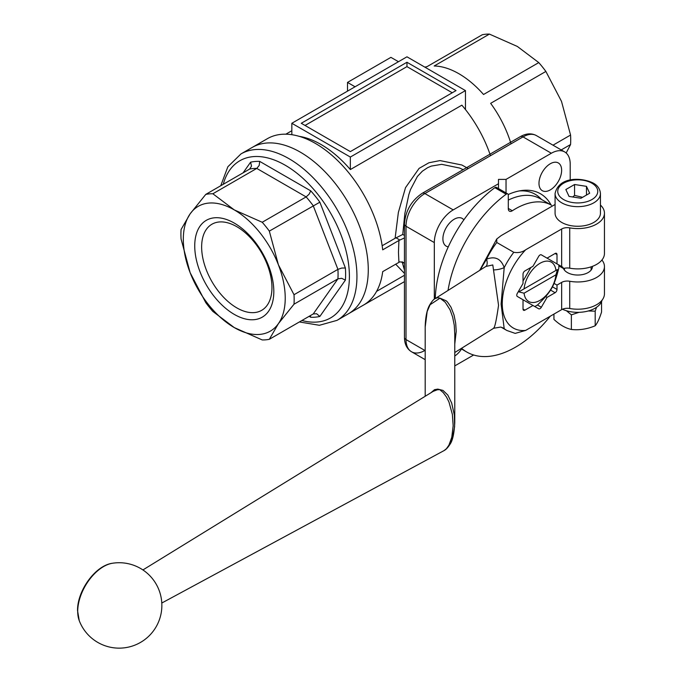 <?xml version="1.0" encoding="UTF-8"?>
<svg xmlns="http://www.w3.org/2000/svg" width="682" height="682" viewBox="0 0 682 682"><rect width="100%" height="100%" fill="white"/><g stroke="black" fill="none" stroke-linecap="round" stroke-linejoin="round"><path stroke-width="1.02" d="M553.008 145.181L570.561 135.053L561.491 101.362L545.881 71.439L490.648 103.332A80.067 46.231 60 0 1 511.031 143.817M570.561 135.053A80.067 46.231 60 0 1 570.715 139.878A80.067 46.231 60 0 1 570.561 144.533L561.218 149.921M424.886 350.463A26.692 15.413 -60 0 1 411.544 351.784L425.193 359.67L411.544 351.784C406.898 348.903 404.528 344.103 404.452 337.385L404.452 224.071A5.337 3.086 0 0 0 406.012 226.245L434.323 242.587A26.692 15.413 -60 0 1 439.847 223.986A26.692 15.413 -60 0 1 453.198 209.903L424.886 193.56L523.026 136.894A26.692 15.413 -60 0 1 536.367 135.573C531.5 132.999 526.154 133.348 520.357 136.63L422.218 193.296L520.357 136.63A5.337 3.086 60 0 1 523.026 136.894L551.337 153.245A26.692 15.413 -60 0 1 564.679 151.924L536.367 135.573L564.679 151.924A26.692 15.413 -60 0 1 570.203 164.14L570.203 180.116M299.389 321.955L319.406 325.288L337.044 320.352L348.366 313.814A96.085 55.472 -120 0 0 368.271 269.833A96.085 55.472 -120 0 0 326.328 173.134A96.085 55.472 -120 0 0 252.289 147.397A96.085 55.472 60 0 1 326.328 173.134A96.085 55.472 60 0 1 368.271 269.833A96.085 55.472 60 0 1 348.366 313.814L363.463 305.101A96.085 55.472 60 0 0 382.704 271.632L399.874 261.837L404.452 262.681M404.452 235.426L402.747 234.446L396.063 237.839L399.874 240.038L404.452 237.941M402.747 234.446L404.844 213.56L408.825 194.651L410.504 189.57L417.41 176.442L422.32 171.225L427.605 167.687L431.305 166.093L441.697 164.336L459.677 168.062L463.121 169.682M424.886 67.16A80.067 46.231 60 0 1 427.068 66.623L482.302 34.739A80.067 46.231 60 0 1 489.412 34.1L434.178 65.992A80.067 46.231 60 0 1 483.538 94.491L538.771 62.599A80.067 46.231 60 0 1 545.881 71.439M337.044 320.352A96.085 55.472 -120 0 0 356.942 276.372A96.085 55.472 -120 0 0 289.006 158.693A96.085 55.472 -120 0 0 240.959 153.927L267.387 138.676A96.085 55.472 60 0 1 336.993 159.946A96.085 55.472 60 0 1 382.704 249.842L398.919 240.482L398.467 252.4L398.919 262.272M350.343 157.056L291.836 123.28L406.958 56.811L465.465 90.587L350.343 157.056L350.343 169.562L461.859 105.173A90.749 52.395 60 0 1 490.494 155.684M350.343 169.562A90.749 52.395 -120 0 0 299.159 136.323M382.167 245.75L395.108 238.274L398.365 212.443L405.534 187.627L419.098 168.377L428.901 162.776L439.975 160.585L461.842 164.993L468.227 168.531M448.279 246.85A16.01 9.25 -60 0 1 446.216 246.159A16.01 9.25 -60 0 1 442.899 238.828A16.01 9.25 -60 0 1 449.89 222.707A16.01 9.25 -60 0 1 462.226 218.419A16.01 9.25 -60 0 1 463.862 219.86M538.985 183.347A16.01 9.25 -60 0 1 545.975 167.235A16.01 9.25 -60 0 1 558.311 162.947A16.01 9.25 -60 0 1 561.627 170.278A16.01 9.25 -60 0 1 554.637 186.391A16.01 9.25 -60 0 1 542.301 190.679A16.01 9.25 -60 0 1 538.985 183.347M498.491 188.573L498.491 179.392L506.035 179.392L506.035 192.929M541.491 199.459A73.4 42.378 120 0 0 519.241 190.934M508.209 194.523A76.478 44.16 -60 0 1 521.559 190.551A76.478 44.16 -60 0 1 551.099 205.009M498.491 183.748L453.198 209.903M434.323 242.587L434.323 299.193M454.775 365.893L473.649 354.998M461.535 348.996A16.01 9.25 -60 0 1 454.775 355.978M551.337 153.245L506.035 179.392M360.556 306.781L404.452 281.632M347.505 91.132L347.505 82.42L390.914 57.356L398.467 61.712M347.505 82.42L355.058 86.776M465.465 90.587L465.465 109.563M291.836 123.28L291.836 134.695M395.662 264.156L404.452 273.388M452.251 92.769L406.958 66.623L305.042 125.454M406.958 62.258L456.028 90.587L350.343 151.609L301.274 123.28L406.958 62.258L406.958 66.623M404.452 270.123L402.124 261.7M396.063 237.839L395.108 238.274M399.874 240.038L398.919 240.482M538.771 62.599L517.365 46.461L489.412 34.1M566.171 153.007L570.561 144.533M269.33 339.304L313.243 313.95L316.636 313.746L319.858 316.448L345.39 280.123L341.673 278.316L337.922 278.844L294.01 304.198L278.401 323.643A72.062 41.602 -120 0 0 278.401 264.804A72.062 41.602 -120 0 0 234.276 209.903A72.062 41.602 -120 0 0 190.142 213.841A72.062 41.602 -120 0 0 190.142 272.681A72.062 41.602 -120 0 0 234.276 327.582A72.062 41.602 -120 0 0 278.401 323.643L269.33 339.304A80.067 46.231 60 0 1 262.22 339.943L234.276 327.582L212.861 311.444A80.067 46.231 60 0 1 205.751 302.603L190.142 272.681L181.071 238.99A80.067 46.231 60 0 1 181.071 229.51L190.142 213.841L205.751 194.404L249.663 169.051L251.505 166.135L250.592 162.197L243.124 172.819M294.01 294.718L337.922 269.364L341.673 268.06L345.39 267.992L319.858 202.187L269.33 231.113L278.401 264.804L294.01 294.718A80.067 46.231 60 0 1 294.01 304.198M262.22 222.264L306.133 196.91L309.057 194.242L310.762 190.866L259.697 161.387L259.194 165.453L256.773 168.411L212.861 193.765L234.276 209.903L262.22 222.264A80.067 46.231 60 0 1 269.33 231.113M201.642 246.986A49.726 28.712 60 0 1 211.94 224.216A49.726 28.712 60 0 1 250.251 237.541A49.726 28.712 60 0 1 271.956 287.582A49.726 28.712 60 0 1 261.658 310.344A49.726 28.712 60 0 1 223.346 297.02A49.726 28.712 60 0 1 201.642 246.986M273.814 291.572A55.915 32.284 -120 0 0 234.276 223.091A55.915 32.284 -120 0 0 194.737 245.912A55.915 32.284 -120 0 0 234.276 314.393A55.915 32.284 -120 0 0 273.814 291.572M309.142 316.329L310.762 317.258L310.225 315.698M205.751 194.404A80.067 46.231 60 0 1 212.861 193.765M555.642 263.107L558.797 264.931A32.028 18.491 -60 0 1 558.848 266.543A32.028 18.491 -60 0 1 558.797 268.205C554.065 286.679 551.252 291.564 537.612 304.897A32.028 18.491 -60 0 1 534.782 306.533M518.814 291.879L524.083 288.836A22.685 13.094 -60 0 1 540.008 263.295A22.685 13.094 -60 0 1 555.941 270.439L557.433 269.578L555.941 274.795L524.083 293.192L518.814 291.879L557.433 269.578M558.839 265.852L563.477 268.529L562.795 267.233L541.337 254.846L547.049 258.146L555.105 253.491A2.668 1.543 -60 0 1 556.444 253.354A2.668 1.543 -60 0 1 556.998 254.574L556.998 263.883M530.869 267.48L523.026 281.061M524.083 288.836L555.941 270.439M555.941 274.795A22.685 13.094 -60 0 1 540.008 300.344A22.685 13.094 -60 0 1 524.083 293.192M545.694 296.585L547.049 297.369L541.346 307.241A2.668 1.543 -60 0 1 538.678 308.784L532.974 305.493L524.91 310.148A2.668 1.543 -60 0 1 523.58 310.276A2.668 1.543 -60 0 1 523.026 309.057L523.026 299.748L531.619 304.709M550.272 316.209A97.415 56.248 -60 0 1 522.651 342.62A97.415 56.248 -60 0 1 466.769 352.023A97.415 56.248 -60 0 1 461.561 348.289M496.513 187.439A2.668 1.543 120 0 0 496.428 187.38A2.668 1.543 120 0 0 496.334 187.337A2.668 1.543 120 0 0 494.842 187.678L506.163 194.217A2.668 1.543 -60 0 1 507.655 193.867A2.668 1.543 -60 0 1 507.749 193.918A2.668 1.543 -60 0 1 508.303 195.137L508.303 208.718A5.337 3.086 120 0 0 509.411 211.164A5.337 3.086 120 0 0 509.497 211.207A5.337 3.086 120 0 0 512.31 210.755A72.062 41.602 -60 0 1 551.508 205.239L540.187 198.709A72.062 41.602 -60 0 0 508.303 200.073M435.295 298.528A97.415 56.248 -60 0 1 494.842 187.678M448.023 290.455A97.415 56.248 -60 0 1 506.163 194.217M454.775 344.086L456.224 331.316L455.678 323.183L454.033 314.999L451.007 307.198L447.494 302.041L446.224 300.822L439.984 298.162L445.235 302.237L450.052 309.816L452.635 317.028L454.272 325.271L454.775 334.495M484.382 267.404L485.916 266.457L492.796 264.94L498.551 305.263C496.453 319.943 494.825 327.539 493.666 328.059M600.441 205.052A26.692 15.413 180 0 1 604.448 213.168A26.692 15.413 180 0 1 596.631 224.071A26.692 15.413 180 0 1 569.726 227.865L569.726 268.179A8.005 4.621 180 0 0 563.477 268.529A14.68 8.474 0 0 0 567.373 272.553A14.68 8.474 0 0 0 583.374 274.394A14.68 8.474 0 0 0 592.436 266.56A14.68 8.474 0 0 0 592.428 266.355M569.726 268.179A26.692 15.413 0 0 0 596.631 264.386A26.692 15.413 0 0 0 604.448 253.491L604.448 213.168M501.594 327.369L500.494 327.079A10.673 10.443 -78.5 0 1 500.511 327.079A10.673 10.443 -78.5 0 1 504.203 328.639A58.72 33.904 120 0 0 506.879 330.489L515.191 333.387L525.669 330.412L561.653 309.637A8.005 4.621 180 0 1 569.726 308.494A26.692 15.413 0 0 0 596.631 304.701A26.692 15.413 0 0 0 604.448 293.806L604.448 266.56A26.692 15.413 180 0 1 596.631 277.455A26.692 15.413 180 0 1 569.726 281.257A8.005 4.621 0 0 0 561.653 282.399L556.998 285.085L556.998 289.441A2.668 1.543 -60 0 1 555.105 292.714L547.049 297.369M601.925 260.021A26.692 15.413 180 0 1 604.448 266.56M77.714 611.396A36.606 21.133 120 0 0 79.248 620.654L79.248 620.654A42.702 42.702 0 0 0 156.135 626.784A42.702 42.702 0 0 0 112.385 563.264L112.385 563.264A36.606 21.133 120 0 0 77.714 611.396M501.568 327.377L504.203 328.639L501.108 304.112L504.203 267.625A10.673 3.896 -12.6 0 1 493.666 269.902M433.215 391.34L437.298 389.797L439.728 389.635L443.189 392.542L446.463 397.001L448.961 402.013L452.371 414.383L453.163 425.721L451.791 437.239L448.961 445.09L446.454 448.679L444.093 450.572C445.951 449.626 447.912 447.554 449.967 444.366C452.609 440.743 454.221 433.428 454.783 422.422M425.193 326.968L427.171 311.521L430.095 304.709L439.984 298.162L437.699 297.676L435.21 298.58L484.783 267.148M448.185 446.42L452.192 439.106L454.613 426.736L454.382 415.168L451.68 403.071L447.852 395.108L442.985 390.411L437.776 389.107L434.536 389.669L431.024 392.679M480.085 270.123L486.556 259.151A58.72 33.904 -60 0 1 496.777 242.485L513.768 252.297A58.72 33.904 120 0 0 504.203 267.625C501.014 258.742 495.132 255.921 486.556 259.151A10.673 4.765 -118.2 0 1 485.916 266.457M525.669 330.412A53.384 30.818 -60 0 1 502.267 303.609A53.384 30.818 -60 0 1 525.669 249.782C522.284 252.229 518.32 253.065 513.768 252.297M496.777 242.485L496.735 239.007L501.134 235.614L555.071 204.481M532.974 305.493L517.323 296.457A2.668 1.543 -60 0 1 517.323 293.371L523.026 283.499L523.026 274.19A2.668 1.543 -60 0 1 524.91 270.925L532.974 266.27L538.678 256.389A2.668 1.543 -60 0 1 541.346 254.846L541.346 254.846M554.04 283.38L556.998 285.085M569.726 227.865A8.005 4.621 0 0 0 561.653 229.007L525.669 249.782M553.937 314.087L553.937 319.389C559.752 324.845 565.566 328.195 571.371 329.457C579.316 330.327 587.253 329.099 595.19 325.774C597.313 323.285 599.444 318.699 601.567 312.024L601.567 301.615M596.52 307.309L595.19 311.171L588.276 310.975M579.044 312.322L571.371 314.854L566.41 310.736M571.371 314.854L571.371 329.457M595.19 311.171L595.19 325.774M562.437 309.244A24.552 14.177 0 0 0 595.122 308.187A24.552 14.177 0 0 0 602.061 300.165M582.564 197.32L574.568 195.402L572.709 196.979M600.441 193.56L600.441 213.168A22.685 13.094 180 0 1 593.8 222.434A22.685 13.094 180 0 1 569.078 225.273A22.685 13.094 180 0 1 555.071 213.168L555.071 193.56A22.685 13.094 0 0 0 561.712 202.818A22.685 13.094 0 0 0 593.8 202.818A22.685 13.094 0 0 0 600.441 193.56C600.041 188.948 597.645 185.461 593.246 183.074C581.431 177.243 558.797 176.476 555.071 193.56M589.666 193.219L580.945 198.257L569.035 196.407L565.847 189.536L574.568 184.507L586.469 186.348L589.666 193.219M586.469 195.061L586.469 186.348M574.568 195.402L574.568 184.507M425.193 350.642L406.012 339.568L406.012 226.245A26.692 15.413 -60 0 1 411.544 207.643A26.692 15.413 -60 0 1 424.886 193.56A5.337 3.086 60 0 0 422.218 193.296L422.218 193.296C411.323 200.679 405.398 210.934 404.452 224.071M411.544 351.784L411.544 351.784A26.692 15.413 -60 0 1 406.012 339.568A5.337 3.086 0 0 1 404.452 337.385M402.747 262.408L404.452 263.397M223.27 184.285A90.749 52.395 60 0 1 285.229 165.232A90.749 52.395 60 0 1 348.843 266.338A90.749 52.395 60 0 1 301.904 320.497M249.663 169.051A80.067 46.231 60 0 1 256.773 168.411L306.133 196.91A80.067 46.231 60 0 1 313.243 205.759L337.922 269.364A80.067 46.231 60 0 1 337.922 278.844L313.243 313.95M310.762 317.258A85.412 49.309 -120 0 0 319.858 316.448M345.39 280.123A85.412 49.309 -120 0 0 345.39 267.992M319.858 202.187A85.412 49.309 -120 0 0 310.762 190.866M259.697 161.387A85.412 49.309 -120 0 0 250.592 162.197M512.31 210.755L508.303 208.436M555.105 253.491L556.998 254.574M523.026 309.057L524.91 310.148M541.346 307.241L537.459 304.999M555.105 292.714L550.502 290.055M552.386 286.781L556.998 289.441M569.726 281.257L569.726 308.494M561.653 309.637L561.653 282.399M561.653 266.577L561.653 229.007M591.908 183.211A20.017 11.56 180 0 1 591.908 199.553A20.017 11.56 180 0 1 563.605 199.553A20.017 11.56 180 0 1 563.605 183.211A20.017 11.56 180 0 1 591.908 183.211M291.836 130.722L285.843 134.184M404.452 275.272L376.592 291.359M220.755 185.743L227.856 166.766L240.959 153.927M507.749 193.918L496.428 187.38M466.769 352.023L460.955 348.664M454.775 352.517L493.632 328.281M112.385 563.264C95.173 565.531 77.168 590.953 77.552 610.646L79.248 620.654M142.905 569.947L433.249 391.315M435.244 298.546C433.897 298.972 432.047 301.103 429.703 304.931C427.043 309.492 425.534 316.618 425.193 326.311M425.193 326.09L425.193 396.268M454.775 333.191L454.775 422.209M444.093 450.572L161.787 603.033M493.615 328.264L500.511 327.087M506.879 330.489L501.364 327.309M479.685 270.379L496.735 239.007M564.415 270.098L564.415 268.282M591.098 270.098L591.098 266.833"/></g></svg>
